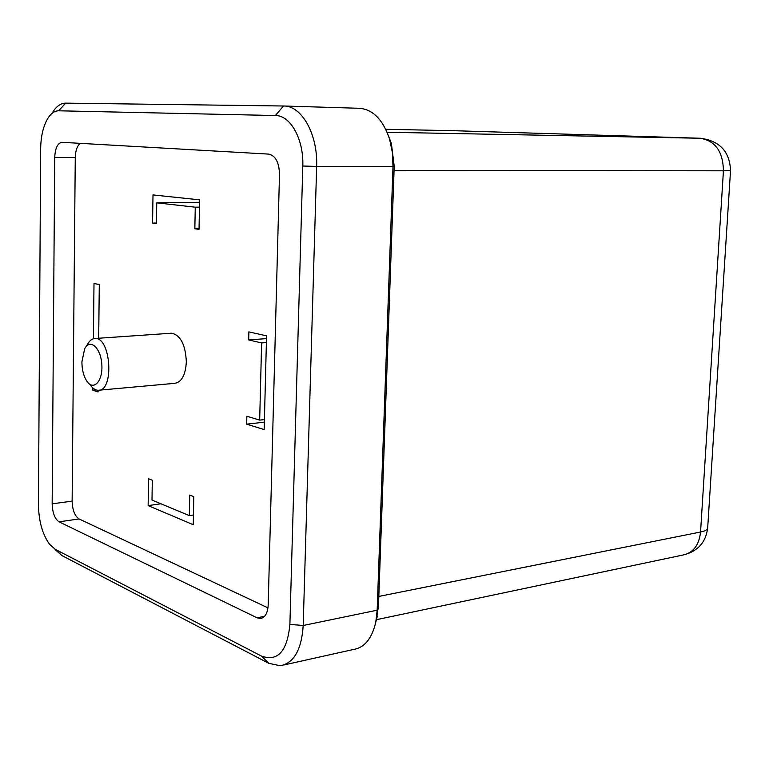 <?xml version="1.0" encoding="UTF-8"?>
<svg xmlns="http://www.w3.org/2000/svg" width="769" height="769" viewBox="0 0 769 769"><rect width="100%" height="100%" fill="white"/><g stroke="black" fill="none" stroke-linecap="round" stroke-linejoin="round"><path stroke-width="1.15" d="M170.929 333.256L171.497 333.217C180.532 335.063 185.473 344.599 186.338 361.843C185.531 374.936 181.695 382.097 174.813 383.327L99.047 390.2M248.877 331.891L266.555 335.832L264.171 429.573L246.666 424.161L246.859 416.231L259.682 420.105L261.614 342.916L248.685 339.927L248.877 331.891M148.561 478.741L152.31 480.231L151.993 500.061L189.328 515.615L189.722 495.053L193.807 496.668L193.259 524.718L148.138 505.598L148.561 478.741M267.968 607.866L79.092 518.95C74.785 516.037 72.469 510.097 72.132 501.128L75.266 157.549C75.497 150.628 77.15 145.889 80.236 143.342M153.002 194.922L199.613 199.844L199.036 229.335L194.845 228.778L195.259 207.188L156.751 202.833L156.415 223.616L152.56 223.106L153.002 194.922M98.096 390.268L98.076 391.94L92.847 390.248L92.866 387.961M93.405 338.745L94.001 283.463L99.288 284.568L98.682 338.245M388.691 136.401L391.402 143.601L394.218 166.296L392.997 166.642L377.166 610.202L375.801 622.044C371.965 638.568 364.487 647.719 353.365 649.497L283.992 664.945M376.099 620.852L378.473 606.251L394.218 166.296M359.085 108.275L359.383 108.285C372.955 109.39 383.029 119.695 389.595 139.189L392.392 152.541L392.997 166.642L316.645 166.431L303.197 625.485C301.602 649.642 293.969 663.07 280.301 665.762L268.775 663.311L61.933 555.574L55.041 549.518M52.157 503.83L54.724 157.424C55.195 148.186 57.598 143.14 61.943 142.303L268.814 154.117C275.533 155.674 279.099 162.374 279.493 174.217L268.198 604.934C267.699 613.076 265.151 617.594 260.547 618.497L257.096 617.805L59.04 521.824C54.791 518.883 52.503 512.885 52.157 503.83L72.132 501.128M40.661 148.734C40.872 136.094 43.304 125.905 47.966 118.157C51.139 113.254 54.705 110.803 58.684 110.794L275.379 115.533C290.403 115.167 303.88 139.362 302.794 166.017L289.894 624.399C287.27 651.333 277.801 661.888 261.47 656.082L55.31 549.345L49.572 544.308C42.439 534.34 38.729 521.122 38.45 504.637L40.661 148.734M52.773 112.053C56.579 106.16 60.886 103.19 65.673 103.133L283.771 106.007C301.775 105.661 317.991 134.546 316.645 166.431L302.794 166.017M193.452 514.999L189.328 515.615M160.932 503.782L148.138 505.598M199.056 228.672L194.845 228.778M199.469 207.121L195.259 207.188M199.565 202.285L156.751 202.833M156.424 223.02L152.56 223.106M264.353 422.181L246.666 424.161M264.421 419.576L259.682 420.105M266.382 342.551L261.614 342.916M266.487 338.61L248.685 339.927M96.183 389.95L92.847 390.248M89.329 383.904L90.175 384.836C92.713 388.489 95.452 390.296 98.384 390.268C114.466 391.123 110.871 336.707 94.962 338.504C92.03 338.648 89.55 340.609 87.503 344.387L85.955 346.8M81.899 361.824C81.956 369.629 83.59 376.051 86.801 381.088C93.52 391.421 103.075 381.193 101.825 364.468C100.864 347.742 89.992 338.1 84.667 348.79L81.899 361.824M453.691 130.692L385.759 129.298L453.297 130.682L700.011 138.247L387.095 132.249M453.162 130.682L700.011 138.247C715.199 140.612 723.014 151.464 723.437 170.805L394.064 170.468M707.672 527.995C707.538 529.716 705.163 531.052 700.549 532.013C699.079 545.298 693.148 552.978 682.766 555.064C697.483 551.69 705.788 542.664 707.672 527.995L730.531 170.535L723.437 170.805L700.549 532.013L378.819 596.427M700.934 138.295L700.136 138.247C719.621 140.727 729.752 151.483 730.531 170.535M378.473 606.251L377.166 610.202L303.197 625.485L289.894 624.399M58.684 110.794L65.673 103.133M275.379 115.533L283.492 105.997M261.47 656.082L268.775 663.311M55.31 549.345L61.933 555.574M54.724 157.424L75.266 157.549M257.096 617.805L264.613 616.305M59.04 521.824L79.092 518.95M682.766 555.064L376.397 619.699M391.402 143.601L389.595 139.189M377.339 616.046L375.801 622.044M359.383 108.285L283.771 106.007M260.547 618.497L261.662 618.276M171.497 333.217L94.962 338.504"/></g></svg>

